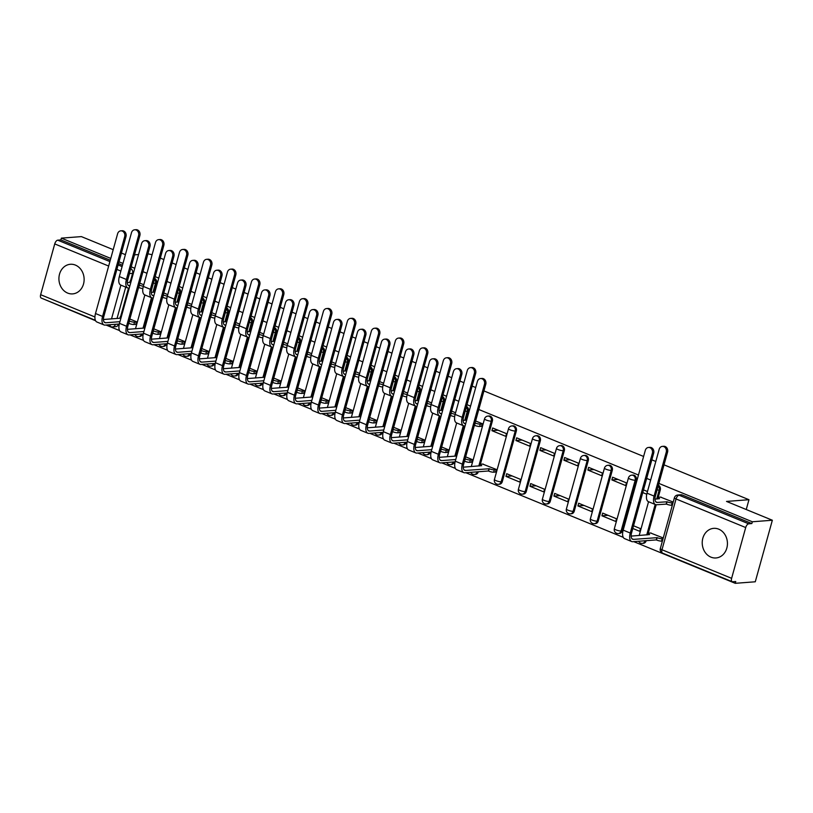 <?xml version="1.0" encoding="UTF-8"?>
<svg xmlns="http://www.w3.org/2000/svg" width="813" height="813" viewBox="0 0 813 813"><rect width="100%" height="100%" fill="white"/><g stroke="black" fill="none" stroke-linecap="round" stroke-linejoin="round"><path stroke-width="1.22" d="M67.642 293.076A14.847 12.591 -94.4 0 0 72.652 293.889A14.847 12.591 -94.4 0 0 84.054 281.105A14.847 12.591 -94.4 0 0 75.406 265.089A14.847 12.591 -94.4 0 0 70.385 264.276A14.847 12.591 -94.4 0 0 58.993 277.06A14.847 12.591 -94.4 0 0 67.642 293.076M710.948 557.149A14.847 12.591 -94.4 0 0 715.968 557.962A14.847 12.591 -94.4 0 0 727.361 545.177A14.847 12.591 -94.4 0 0 718.712 529.161A14.847 12.591 -94.4 0 0 713.692 528.348A14.847 12.591 -94.4 0 0 702.3 541.133A14.847 12.591 -94.4 0 0 710.948 557.149M154.541 290.546L156.574 283.219A3.811 3.232 -94.4 0 0 154.683 278.453M178.525 300.393L180.557 293.066A3.811 3.232 -94.4 0 0 178.667 288.3M202.518 310.241L204.551 302.914A3.811 3.232 -94.4 0 0 202.65 298.147M226.502 320.088L228.534 312.751A3.811 3.232 -94.4 0 0 226.644 307.985M250.485 329.926L252.518 322.598A3.811 3.232 -94.4 0 0 250.628 317.832M274.469 339.773L276.501 332.446A3.811 3.232 -94.4 0 0 274.611 327.68M298.452 349.62L300.485 342.293A3.811 3.232 -94.4 0 0 298.595 337.527M322.446 359.468L324.478 352.141A3.811 3.232 -94.4 0 0 322.578 347.375M346.429 369.315L348.462 361.988A3.811 3.232 -94.4 0 0 346.572 357.222M370.413 379.163L372.445 371.826A3.811 3.232 -94.4 0 0 370.555 367.059M394.396 389L396.429 381.673A3.811 3.232 -94.4 0 0 394.539 376.907M418.38 398.848L420.412 391.52A3.811 3.232 -94.4 0 0 418.522 386.754M442.374 408.695L444.406 401.368A3.811 3.232 -94.4 0 0 442.516 396.602M466.357 418.543L468.39 411.215A3.811 3.232 -94.4 0 0 466.499 406.449M480.392 464.274L492.373 421.063A3.811 3.232 -94.4 0 0 490.29 416.205A3.811 3.232 -94.4 0 0 489.009 416.002L487.902 416.083A3.811 3.232 85.6 0 1 489.192 416.297A3.811 3.232 85.6 0 1 491.265 421.144L478.827 465.991M502.282 481.682L516.357 430.9A3.811 3.232 -94.4 0 0 514.283 426.053A3.811 3.232 -94.4 0 0 512.993 425.849L511.885 425.931A3.811 3.232 85.6 0 1 513.176 426.134A3.811 3.232 85.6 0 1 515.249 430.992L501.174 481.774A3.811 3.232 85.6 0 1 498.389 484.304L499.497 484.223A3.811 3.232 -94.4 0 0 502.282 481.682L501.174 481.774A3.811 0.793 15.5 0 1 496.082 480.666A3.811 0.793 15.5 0 1 494.426 479.487A3.811 3.811 0 0 0 498.389 484.304M526.265 491.53L540.35 440.748A3.811 3.232 -94.4 0 0 538.267 435.9A3.811 3.232 -94.4 0 0 536.976 435.697L535.869 435.778A3.811 3.232 85.6 0 1 537.159 435.981A3.811 3.232 85.6 0 1 539.243 440.839L525.157 491.611A3.811 3.232 85.6 0 1 522.373 494.152L523.481 494.06A3.811 3.232 -94.4 0 0 526.265 491.53L525.157 491.611A3.811 0.793 15.5 0 1 520.066 490.503A3.811 0.793 15.5 0 1 518.409 489.335A3.811 3.811 0 0 0 522.373 494.152M550.249 501.377L564.334 450.595A3.811 3.232 -94.4 0 0 562.25 445.748A3.811 3.232 -94.4 0 0 560.97 445.534L559.862 445.626A3.811 3.232 85.6 0 1 561.143 445.829A3.811 3.232 85.6 0 1 563.226 450.676L549.141 501.458A3.811 3.232 85.6 0 1 546.356 503.999L547.464 503.908A3.811 3.232 -94.4 0 0 550.249 501.377L549.141 501.458A3.811 0.793 15.5 0 1 544.06 500.351A3.811 0.793 15.5 0 1 542.393 499.182A3.811 3.811 0 0 0 546.356 503.999M574.232 511.225L588.317 460.443A3.811 3.232 -94.4 0 0 586.234 455.595A3.811 3.232 -94.4 0 0 584.954 455.382L583.846 455.473A3.811 3.232 85.6 0 1 585.126 455.676A3.811 3.232 85.6 0 1 587.21 460.524L573.124 511.306A3.811 3.232 85.6 0 1 570.34 513.836L571.448 513.755A3.811 3.232 -94.4 0 0 574.232 511.225L573.124 511.306A3.811 0.793 15.5 0 1 568.043 510.198A3.811 0.793 15.5 0 1 566.387 509.029A3.811 3.811 0 0 0 570.34 513.836M598.216 521.072L612.301 470.29A3.811 3.232 -94.4 0 0 610.228 465.432A3.811 3.232 -94.4 0 0 608.937 465.229L607.829 465.31A3.811 3.232 85.6 0 1 609.12 465.524A3.811 3.232 85.6 0 1 611.193 470.371L597.118 521.153A3.811 3.232 85.6 0 1 594.333 523.684L595.431 523.602A3.811 3.232 -94.4 0 0 598.216 521.072L597.118 521.153A3.811 0.793 15.5 0 1 592.027 520.046A3.811 0.793 15.5 0 1 590.37 518.877A3.811 3.811 0 0 0 594.333 523.684M622.209 530.909L636.284 480.137A3.811 3.232 -94.4 0 0 634.211 475.28A3.811 3.232 -94.4 0 0 632.921 475.077L631.813 475.158A3.811 3.232 85.6 0 1 633.103 475.371A3.811 3.232 85.6 0 1 635.177 480.219L621.102 531.001A3.811 3.232 85.6 0 1 618.317 533.531L619.425 533.45A3.811 3.232 -94.4 0 0 622.209 530.909L621.102 531.001A3.811 0.793 15.5 0 1 616.01 529.893A3.811 0.793 15.5 0 1 614.354 528.714A3.811 3.811 0 0 0 618.317 533.531M658.245 497.312L660.278 489.985A3.811 3.232 -94.4 0 0 658.378 485.209M44.38 299.357L95.578 320.739M106.025 325.027L119.562 330.586M130.019 334.875L143.555 340.423M154.003 344.722L167.539 350.271M177.986 354.559L191.522 360.118M201.97 364.407L215.506 369.966M225.963 374.254L239.489 379.813M249.947 384.102L263.483 389.661M273.93 393.949L287.467 399.498M297.914 403.797L311.45 409.346M321.897 413.634L335.434 419.193M345.891 423.482L359.427 429.04M369.874 433.329L383.411 438.888M393.858 443.176L407.394 448.735M417.841 453.024L431.378 458.583M441.825 462.871L455.361 468.42M465.819 472.709L623.266 537.342M633.713 541.631L735.257 583.317L735.755 581.519L732.635 581.762A3.811 1.86 112.3 0 1 732.188 581.691A3.811 1.86 112.3 0 1 731.619 578.328L745.704 527.546L676.05 498.958L661.975 549.74L731.619 578.328M664.028 464.843L748.966 499.71L726.527 501.428L772.35 520.239L755.277 581.783L735.257 583.317M130.7 268.605A3.811 3.232 85.6 0 1 132.59 273.371L130.558 280.698M128.495 288.137L120.609 316.582M118.525 324.072L115.385 324.387A3.811 3.232 85.6 0 1 112.601 326.928L115.72 326.684A3.811 3.232 -94.4 0 0 118.505 324.153M113.2 249.662L81.381 236.603L61.361 238.138L110.771 258.422M772.35 520.239L752.33 521.773L658.886 483.41M650.654 480.036L646.681 478.4M638.459 475.026L478.776 409.488M470.554 406.104L466.997 404.65M458.776 401.266L454.792 399.64M446.571 396.266L443.014 394.803M434.792 391.429L430.809 389.793M422.587 386.419L419.02 384.956M410.799 381.582L406.825 379.945M398.604 376.571L395.037 375.108M386.815 371.734L382.842 370.098M374.62 366.724L371.053 365.261M362.832 361.887L358.848 360.25M350.627 356.877L347.07 355.413M338.848 352.039L334.865 350.413M326.643 347.029L323.086 345.566M314.865 342.192L310.881 340.566M302.66 337.192L299.093 335.728M290.871 332.354L286.898 330.718M278.676 327.344L275.109 325.881M266.888 322.507L262.914 320.871M254.693 317.497L251.126 316.033M242.904 312.659L238.92 311.023M230.699 307.649L227.142 306.186M218.921 302.812L214.937 301.176M206.715 297.802L203.159 296.339M194.927 292.965L190.953 291.328M182.732 287.954L179.165 286.491M170.943 283.117L166.97 281.491M158.748 278.117L155.181 276.654M146.96 273.27L142.986 271.644M134.755 268.27L131.198 266.806M122.976 263.432L118.993 261.796M147.925 253.819L152.112 254.713M160.334 258.087L163.891 259.55M172.112 262.924L176.096 264.55M184.317 267.924L187.884 269.388M196.106 272.772L200.079 274.398M208.301 277.772L211.868 279.235M220.089 282.609L224.063 284.245M232.284 287.619L235.851 289.082M244.073 292.456L248.056 294.093M256.278 297.467L259.835 298.93M268.056 302.304L272.04 303.94M280.261 307.314L283.818 308.777M292.04 312.151L296.023 313.788M304.245 317.161L307.812 318.625M316.033 321.999L320.007 323.625M328.228 327.009L331.795 328.462M340.017 331.846L343.99 333.472M352.212 336.846L355.779 338.31M364 341.684L367.984 343.32M376.206 346.694L379.762 348.157M387.984 351.531L391.968 353.167M400.189 356.541L403.746 358.005M411.978 361.379L415.951 363.015M424.173 366.389L427.74 367.852M435.961 371.226L439.935 372.862M448.156 376.236L451.723 377.699M459.945 381.073L463.918 382.699M472.15 386.084L475.707 387.537M483.928 390.921L643.611 456.459M651.833 459.833L655.806 461.469M134.511 254.855L138.566 254.54M121.422 253.036L125.405 254.672M95.375 320.292L41.219 298.056A3.811 1.86 -67.7 0 1 40.65 294.692L54.735 243.91A3.811 1.86 -67.7 0 1 57.743 240.17L109.897 261.583M61.361 238.138L60.863 239.926L57.743 240.17M751.832 523.562L682.178 494.975A3.811 3.232 -94.4 0 0 680.898 494.771L677.778 495.005A3.811 3.232 85.6 0 1 679.058 495.219L748.712 523.806L751.832 523.562L752.33 521.773M748.712 523.806A3.811 1.86 112.3 0 0 745.704 527.546M673.205 502.078L660.522 497.119M663.256 537.972L650.573 533.003M632.799 528.47L639.729 531.316L640.481 528.623L633.54 525.777M601.915 515.788L615.746 521.468L616.498 518.775L602.657 513.094L601.915 515.788L608.063 515.32M611.864 479.904L625.705 485.585L626.447 482.892L612.606 477.211L611.864 479.904L618.022 479.426M577.921 505.94L591.762 511.621L592.504 508.928L578.673 503.247L577.921 505.94L584.08 505.473M587.88 470.056L601.711 475.737L602.463 473.044L588.622 467.363L587.88 470.056L594.029 469.589M553.938 496.093L567.779 501.773L568.521 499.08L554.69 493.41L553.938 496.093L560.096 495.625M563.887 460.209L577.728 465.89L578.48 463.197L564.639 457.516L563.887 460.209L570.045 459.741M529.954 486.255L543.795 491.926L544.537 489.243L530.696 483.562L529.954 486.255L536.113 485.778M539.903 450.361L553.744 456.042L554.486 453.349L540.655 447.668L539.903 450.361L546.062 449.894M505.971 476.408L519.802 482.089L520.554 479.396L506.712 473.715L505.971 476.408L512.119 475.93M515.92 440.514L529.761 446.195L530.503 443.502L516.672 437.831L515.92 440.514L522.078 440.046M495.381 472.058L496.57 469.548L482.668 464.081M491.936 430.677L505.777 436.347L506.519 433.664L492.678 427.984L491.936 430.677L498.095 430.199M471.398 462.211L472.577 459.701L465.646 456.855M481.347 426.327L482.536 423.817L475.595 420.971M447.414 452.363L448.593 449.853L441.662 447.008M423.431 442.526L424.61 440.006L417.669 437.16M399.437 432.679L400.626 430.168L393.685 427.313M375.454 422.831L376.643 420.321L369.702 417.476M351.47 412.984L352.649 410.474L345.718 407.628M327.487 403.136L328.665 400.626L321.735 397.781M303.493 393.289L304.682 390.779L297.741 387.933M279.509 383.451L280.698 380.931L273.757 378.086M255.526 373.604L256.715 371.094L249.774 368.238M231.542 363.757L232.721 361.246L225.79 358.391M207.559 353.909L208.738 351.399L201.797 348.553M183.565 344.062L184.754 341.551L177.813 338.706M159.582 334.214L160.771 331.704L153.83 328.859M135.598 324.377L136.777 321.857L129.846 319.011M152.478 297.985L144.592 326.43M142.519 333.919L141.391 334.082A3.811 3.232 85.6 0 1 138.606 336.612L139.704 336.531A3.811 3.232 -94.4 0 0 142.488 334.001M176.462 307.832L168.576 336.277M166.502 343.757L165.374 343.929A3.811 3.232 85.6 0 1 162.59 346.46L163.698 346.379A3.811 3.232 -94.4 0 0 166.482 343.848M200.455 317.68L192.559 346.125M190.486 353.604L189.358 353.777A3.811 3.232 85.6 0 1 186.573 356.307L187.681 356.226A3.811 3.232 -94.4 0 0 190.466 353.685M224.439 327.527L216.543 355.972M214.469 363.452L213.341 363.624A3.811 3.232 85.6 0 1 210.557 366.155L211.665 366.074A3.811 3.232 -94.4 0 0 214.449 363.533M248.422 337.365L240.536 365.82M238.463 373.299L237.325 373.462A3.811 3.232 85.6 0 1 234.54 376.002L235.648 375.911A3.811 3.232 -94.4 0 0 238.433 373.38M272.406 347.212L264.52 375.667M262.447 383.147L261.319 383.309A3.811 3.232 85.6 0 1 258.534 385.85L259.632 385.758A3.811 3.232 -94.4 0 0 262.416 383.228M296.389 357.059L288.503 385.504M286.43 392.994L285.302 393.157A3.811 3.232 85.6 0 1 282.518 395.687L283.625 395.606A3.811 3.232 -94.4 0 0 286.41 393.075M320.383 366.907L312.487 395.352M310.414 402.831L309.286 403.004A3.811 3.232 85.6 0 1 306.501 405.535L307.609 405.453A3.811 3.232 -94.4 0 0 310.393 402.923M344.366 376.754L336.48 405.199M334.397 412.679L333.269 412.852A3.811 3.232 85.6 0 1 330.485 415.382L331.592 415.301A3.811 3.232 -94.4 0 0 334.377 412.76M368.35 386.602L360.464 415.047M358.391 422.526L357.253 422.699A3.811 3.232 85.6 0 1 354.468 425.229L355.576 425.148A3.811 3.232 -94.4 0 0 358.36 422.608M392.333 396.439L384.447 424.894M382.374 432.374L381.246 432.536A3.811 3.232 85.6 0 1 378.462 435.077L379.569 434.985A3.811 3.232 -94.4 0 0 382.354 432.455M416.317 406.287L408.431 434.742M406.358 442.221L405.23 442.384A3.811 3.232 85.6 0 1 402.445 444.924L403.553 444.833A3.811 3.232 -94.4 0 0 406.337 442.302M440.311 416.134L432.414 444.579M430.341 452.069L429.213 452.231A3.811 3.232 85.6 0 1 426.429 454.762L427.536 454.68A3.811 3.232 -94.4 0 0 430.321 452.15M464.294 425.982L456.408 454.426M454.325 461.906L453.197 462.079A3.811 3.232 85.6 0 1 450.412 464.609L451.52 464.528A3.811 3.232 -94.4 0 0 454.304 461.997M478.318 471.753L477.18 471.926A3.811 3.232 85.6 0 1 474.396 474.457L475.503 474.375A3.811 3.232 -94.4 0 0 478.288 471.835M656.182 504.751L648.286 533.196M646.213 540.675L645.085 540.848A3.811 3.232 85.6 0 1 642.3 543.379L643.408 543.297A3.811 3.232 -94.4 0 0 646.193 540.757M746.243 509.527L748.966 499.71M143.779 284.763L139.795 283.127M647.473 491.519L643.5 489.883M455.585 412.75L451.611 411.124M431.601 402.913L427.628 401.276M407.618 393.065L403.634 391.429M383.634 383.218L379.651 381.582M359.651 373.37L355.667 371.734M335.657 363.523L331.684 361.897M311.674 353.675L307.7 352.049M287.69 343.838L283.707 342.202M263.707 333.991L259.723 332.354M239.723 324.143L235.74 322.507M215.73 314.296L211.756 312.659M191.746 304.448L187.773 302.812M167.763 294.601L163.779 292.975M60.863 239.926L110.273 260.211M118.495 263.595L122.478 265.221M642.748 492.576L646.762 494.223M666.254 452.211A4.38 3.709 -94.4 0 0 662.382 446.388A4.38 3.709 -94.4 0 0 659.18 449.304L647.016 493.176A9.614 4.685 -67.7 0 0 648.449 501.682L655.522 504.588A9.614 4.685 -67.7 0 1 654.089 496.082L666.254 452.211L667.564 452.109L655.4 495.981A7.134 3.486 112.3 0 0 656.457 502.292A7.134 3.486 112.3 0 0 657.3 502.424L667.087 501.784A3.811 0.793 15.5 0 0 672.178 502.891L671.528 505.229A3.811 0.793 -164.5 0 1 666.447 504.111L656.66 504.751A9.614 4.685 -67.7 0 1 655.522 504.588M662.382 446.388L663.693 446.286A4.38 3.709 85.6 0 1 667.564 452.109M666.863 501.692L666.213 504.019M672.351 505.158L671.528 505.229M661.02 497.078L658.5 497.271A3.811 0.793 15.5 0 0 657.9 497.515A3.811 0.793 15.5 0 0 659.556 498.694L654.963 499.152M673.001 502.83L672.178 502.891M652.372 453.268A4.38 3.709 -94.4 0 0 648.5 447.455A4.38 3.709 -94.4 0 0 645.298 450.372L623.175 530.127L630.248 533.033L652.372 453.268L653.682 453.176L631.559 532.932A7.134 3.486 112.3 0 0 632.626 539.243A7.134 3.486 112.3 0 0 633.469 539.375L657.138 537.667A3.811 0.793 15.5 0 0 662.229 538.775L663.042 538.714M648.5 447.455L649.811 447.353A4.38 3.709 85.6 0 1 653.682 453.176M656.904 537.576L656.264 539.903L632.819 541.702A9.614 4.685 -67.7 0 1 631.681 541.539A9.614 4.685 -67.7 0 1 630.248 533.033M662.402 541.052L661.579 541.112A3.811 0.793 -164.5 0 1 656.498 540.005L656.264 539.903M651.071 532.972L648.54 533.165A3.811 0.793 15.5 0 0 647.951 533.409A3.811 0.793 15.5 0 0 649.607 534.578L631.122 536.102M631.681 541.539L624.608 538.633A9.614 4.685 -67.7 0 1 623.175 530.127M484.467 384.346A4.38 3.709 -94.4 0 0 480.595 378.533A4.38 3.709 -94.4 0 0 477.394 381.449L455.28 461.205L462.353 464.111L484.467 384.346L485.778 384.254L463.664 464.01A7.134 3.486 112.3 0 0 464.721 470.321A7.134 3.486 112.3 0 0 465.564 470.453L489.243 468.745A3.811 0.793 15.5 0 0 494.324 469.853L496.53 469.69M480.595 378.533L481.906 378.431A4.38 3.709 85.6 0 1 485.778 384.254M489.009 468.654L488.359 470.991L464.924 472.78A9.614 4.685 -67.7 0 1 463.786 472.617A9.614 4.685 -67.7 0 1 462.353 464.111M495.879 472.018L493.684 472.19A3.811 0.793 -164.5 0 1 488.593 471.083L488.359 470.991M483.166 464.05L480.646 464.243A3.811 0.793 15.5 0 0 480.046 464.487A3.811 0.793 15.5 0 0 481.703 465.656L463.227 467.18M463.786 472.617L456.713 469.711A9.614 4.685 -67.7 0 1 455.28 461.205M474.365 373.441A4.38 3.709 -94.4 0 0 470.503 367.628A4.38 3.709 -94.4 0 0 467.292 370.535L455.128 414.406A9.614 4.685 -67.7 0 0 456.56 422.912L463.634 425.819A9.614 4.685 -67.7 0 1 462.201 417.313L474.365 373.441L475.676 373.34L463.512 417.211A7.134 3.486 112.3 0 0 464.569 423.532A7.134 3.486 112.3 0 0 465.422 423.654L465.697 423.634M470.503 367.628L471.804 367.527A4.38 3.709 85.6 0 1 475.676 373.34M475.046 422.953L475.209 423.014A3.811 0.793 15.5 0 0 480.29 424.122L479.65 426.459A3.811 0.793 -164.5 0 1 474.558 425.351L474.396 425.28M481.845 426.286L479.65 426.459M465.056 425.961L464.772 425.982A9.614 4.685 -67.7 0 1 463.634 425.819M467.129 418.471L466.611 418.512A3.811 0.793 15.5 0 0 466.012 418.756A3.811 0.793 15.5 0 0 466.835 419.538M463.075 420.392L466.672 420.108M482.495 423.959L480.29 424.122M460.483 374.508A4.38 3.709 -94.4 0 0 456.611 368.685A4.38 3.709 -94.4 0 0 453.41 371.602L431.297 451.357L438.37 454.264L460.483 374.508L461.794 374.407L439.67 454.162A7.134 3.486 112.3 0 0 440.737 460.483A7.134 3.486 112.3 0 0 441.581 460.605L455.747 459.518M456.611 368.685L457.922 368.584A4.38 3.709 85.6 0 1 461.794 374.407M465.097 458.837L465.249 458.908A3.811 0.793 15.5 0 0 470.341 460.016L472.546 459.843M471.896 462.18L469.69 462.343A3.811 0.793 -164.5 0 1 464.609 461.235L464.447 461.174M457.18 454.355L456.662 454.396A3.811 0.793 15.5 0 0 456.063 454.64A3.811 0.793 15.5 0 0 456.886 455.422M439.244 457.343L456.723 456.002M455.117 461.855L440.931 462.932A9.614 4.685 -67.7 0 1 439.792 462.77A9.614 4.685 -67.7 0 1 438.37 454.264M439.792 462.77L432.719 459.863A9.614 4.685 -67.7 0 1 431.297 451.357M450.382 363.594A4.38 3.709 -94.4 0 0 446.51 357.781A4.38 3.709 -94.4 0 0 443.309 360.698L431.144 404.569A9.614 4.685 -67.7 0 0 432.577 413.065L439.65 415.971A9.614 4.685 -67.7 0 1 438.217 407.465L450.382 363.594L451.693 363.492L439.528 407.364A7.134 3.486 112.3 0 0 440.585 413.685A7.134 3.486 112.3 0 0 441.429 413.807L441.713 413.787M446.51 357.781L447.821 357.679A4.38 3.709 85.6 0 1 451.693 363.492M451.063 413.106L451.225 413.167A3.811 0.793 15.5 0 0 455.178 414.224M454.67 416.571A3.811 0.793 -164.5 0 1 450.575 415.504L450.412 415.433M441.063 416.114L440.788 416.144A9.614 4.685 -67.7 0 1 439.65 415.971M443.146 408.624L442.628 408.665A3.811 0.793 15.5 0 0 442.028 408.909A3.811 0.793 15.5 0 0 442.851 409.691M439.091 410.545L442.689 410.27M436.5 364.661A4.38 3.709 -94.4 0 0 432.628 358.838A4.38 3.709 -94.4 0 0 429.427 361.755L407.303 441.51L414.376 444.416L436.5 364.661L437.811 364.559L415.687 444.315A7.134 3.486 112.3 0 0 416.754 450.636A7.134 3.486 112.3 0 0 417.597 450.758L431.764 449.67M432.628 358.838L433.939 358.746A4.38 3.709 85.6 0 1 437.811 364.559M441.103 448.989L441.266 449.061A3.811 0.793 15.5 0 0 446.357 450.168L448.552 449.996M447.912 452.333L445.707 452.495A3.811 0.793 -164.5 0 1 440.626 451.388L440.463 451.327M433.197 444.508L432.668 444.548A3.811 0.793 15.5 0 0 432.079 444.792A3.811 0.793 15.5 0 0 432.902 445.575M415.25 447.496L432.74 446.154M431.124 452.008L416.947 453.095A9.614 4.685 -67.7 0 1 415.809 452.922A9.614 4.685 -67.7 0 1 414.376 444.416M415.809 452.922L408.736 450.016A9.614 4.685 -67.7 0 1 407.303 441.51M426.398 353.746A4.38 3.709 -94.4 0 0 422.526 347.934A4.38 3.709 -94.4 0 0 419.325 350.85L407.161 394.722A9.614 4.685 -67.7 0 0 408.593 403.228L415.667 406.124A9.614 4.685 -67.7 0 1 414.234 397.618L426.398 353.746L427.709 353.655L415.534 397.527A7.134 3.486 112.3 0 0 416.602 403.837A7.134 3.486 112.3 0 0 417.445 403.959L417.73 403.939M422.526 347.934L423.837 347.832A4.38 3.709 85.6 0 1 427.709 353.655M427.079 403.258L427.232 403.329A3.811 0.793 15.5 0 0 431.195 404.376M430.687 406.734A3.811 0.793 -164.5 0 1 426.591 405.657L426.429 405.596M417.079 406.276L416.795 406.297A9.614 4.685 -67.7 0 1 415.667 406.124M419.162 398.776L418.634 398.817A3.811 0.793 15.5 0 0 418.045 399.061A3.811 0.793 15.5 0 0 418.868 399.844M415.108 400.697L418.705 400.423M412.516 354.814A4.38 3.709 -94.4 0 0 408.644 349.001A4.38 3.709 -94.4 0 0 405.443 351.907L383.319 431.673L390.392 434.569L412.516 354.814L413.817 354.712L391.703 434.467A7.134 3.486 112.3 0 0 392.76 440.788A7.134 3.486 112.3 0 0 393.614 440.91L407.77 439.823M408.644 349.001L409.955 348.899A4.38 3.709 85.6 0 1 413.817 354.712M417.12 439.142L417.282 439.213A3.811 0.793 15.5 0 0 422.374 440.321L424.569 440.148M423.929 442.485L421.723 442.648A3.811 0.793 -164.5 0 1 416.632 441.54L416.48 441.479M409.203 434.66L408.685 434.701A3.811 0.793 15.5 0 0 408.096 434.945A3.811 0.793 15.5 0 0 408.909 435.727M391.266 437.648L408.756 436.307M407.14 442.16L392.964 443.248A9.614 4.685 -67.7 0 1 391.825 443.075A9.614 4.685 -67.7 0 1 390.392 434.569M391.825 443.075L384.752 440.168A9.614 4.685 -67.7 0 1 383.319 431.673M402.415 343.909A4.38 3.709 -94.4 0 0 398.543 338.086A4.38 3.709 -94.4 0 0 395.342 341.003L383.177 384.874A9.614 4.685 -67.7 0 0 384.6 393.38L391.673 396.277A9.614 4.685 -67.7 0 1 390.25 387.781L402.415 343.909L403.715 343.808L391.551 387.679A7.134 3.486 112.3 0 0 392.618 393.99A7.134 3.486 112.3 0 0 393.462 394.112L393.746 394.092M398.543 338.086L399.854 337.984A4.38 3.709 85.6 0 1 403.715 343.808M403.085 393.411L403.248 393.482A3.811 0.793 15.5 0 0 407.211 394.539M406.703 396.886A3.811 0.793 -164.5 0 1 402.608 395.809L402.445 395.748M393.096 396.429L392.811 396.449A9.614 4.685 -67.7 0 1 391.673 396.277M395.179 388.929L394.651 388.97A3.811 0.793 15.5 0 0 394.061 389.214A3.811 0.793 15.5 0 0 394.874 389.996M391.124 390.85L394.722 390.575M378.431 334.062A4.38 3.709 -94.4 0 0 374.559 328.239A4.38 3.709 -94.4 0 0 371.358 331.155L359.183 375.027A9.614 4.685 -67.7 0 0 360.616 383.533L367.689 386.439A9.614 4.685 -67.7 0 1 366.257 377.933L378.431 334.062L379.732 333.96L367.567 377.832A7.134 3.486 112.3 0 0 368.635 384.143A7.134 3.486 112.3 0 0 369.478 384.275L369.752 384.244M374.559 328.239L375.86 328.137A4.38 3.709 85.6 0 1 379.732 333.96M379.102 383.563L379.264 383.634A3.811 0.793 15.5 0 0 383.228 384.691M382.72 387.039A3.811 0.793 -164.5 0 1 378.614 385.962L378.452 385.901M369.112 386.582L368.828 386.602A9.614 4.685 -67.7 0 1 367.689 386.439M371.185 379.082L370.667 379.122A3.811 0.793 15.5 0 0 370.078 379.366A3.811 0.793 15.5 0 0 370.891 380.149M367.13 381.002L370.728 380.728M354.438 324.214A4.38 3.709 -94.4 0 0 350.566 318.391A4.38 3.709 -94.4 0 0 347.364 321.308L335.2 365.179A9.614 4.685 -67.7 0 0 336.633 373.685L343.706 376.592A9.614 4.685 -67.7 0 1 342.273 368.086L354.438 324.214L355.748 324.113L343.584 367.984A7.134 3.486 112.3 0 0 344.641 374.295A7.134 3.486 112.3 0 0 345.484 374.427L345.769 374.407M350.566 318.391L351.877 318.3A4.38 3.709 85.6 0 1 355.748 324.113M355.118 373.726L355.281 373.787A3.811 0.793 15.5 0 0 359.234 374.844M358.736 377.191A3.811 0.793 -164.5 0 1 354.631 376.124L354.468 376.053M345.129 376.734L344.844 376.754A9.614 4.685 -67.7 0 1 343.706 376.592M347.202 369.234L346.684 369.275A3.811 0.793 15.5 0 0 346.084 369.519A3.811 0.793 15.5 0 0 346.907 370.301M343.147 371.155L346.745 370.88M330.454 314.367A4.38 3.709 -94.4 0 0 326.582 308.554A4.38 3.709 -94.4 0 0 323.381 311.46L311.216 355.332A9.614 4.685 -67.7 0 0 312.649 363.838L319.722 366.744A9.614 4.685 -67.7 0 1 318.29 358.238L330.454 314.367L331.765 314.265L319.6 358.137A7.134 3.486 112.3 0 0 320.657 364.458A7.134 3.486 112.3 0 0 321.501 364.58L321.785 364.559M326.582 308.554L327.893 308.452A4.38 3.709 85.6 0 1 331.765 314.265M331.135 363.878L331.298 363.939A3.811 0.793 15.5 0 0 335.251 364.996M334.743 367.344A3.811 0.793 -164.5 0 1 330.647 366.277L330.485 366.206M321.135 366.887L320.861 366.907A9.614 4.685 -67.7 0 1 319.722 366.744M323.218 359.397L322.7 359.427A3.811 0.793 15.5 0 0 322.1 359.681A3.811 0.793 15.5 0 0 322.924 360.464M319.163 361.318L322.761 361.033M306.471 304.519A4.38 3.709 -94.4 0 0 302.599 298.706A4.38 3.709 -94.4 0 0 299.397 301.613L287.233 345.495A9.614 4.685 -67.7 0 0 288.666 353.99L295.729 356.897A9.614 4.685 -67.7 0 1 294.306 348.391L306.471 304.519L307.781 304.418L295.607 348.289A7.134 3.486 112.3 0 0 296.674 354.61A7.134 3.486 112.3 0 0 297.517 354.732L297.802 354.712M302.599 298.706L303.91 298.605A4.38 3.709 85.6 0 1 307.781 304.418M307.151 354.031L307.304 354.092A3.811 0.793 15.5 0 0 311.267 355.149M310.759 357.496A3.811 0.793 -164.5 0 1 306.664 356.429L306.501 356.358M297.151 357.039L296.867 357.07A9.614 4.685 -67.7 0 1 295.729 356.897M299.235 349.549L298.706 349.59A3.811 0.793 15.5 0 0 298.117 349.834A3.811 0.793 15.5 0 0 298.94 350.616M295.18 351.47L298.778 351.196M282.487 294.672A4.38 3.709 -94.4 0 0 278.615 288.859A4.38 3.709 -94.4 0 0 275.414 291.776L263.249 335.647A9.614 4.685 -67.7 0 0 264.672 344.153L271.745 347.049A9.614 4.685 -67.7 0 1 270.323 338.543L282.487 294.672L283.788 294.57L271.623 338.442A7.134 3.486 112.3 0 0 272.69 344.763A7.134 3.486 112.3 0 0 273.534 344.885L273.818 344.864M278.615 288.859L279.926 288.757A4.38 3.709 85.6 0 1 283.788 294.57M283.158 344.184L283.32 344.245A3.811 0.793 15.5 0 0 287.284 345.301M286.776 347.659A3.811 0.793 -164.5 0 1 282.67 346.582L282.518 346.521M273.168 347.202L272.883 347.222A9.614 4.685 -67.7 0 1 271.745 347.049M275.241 339.702L274.723 339.743A3.811 0.793 15.5 0 0 274.133 339.986A3.811 0.793 15.5 0 0 274.946 340.769M271.196 341.623L274.794 341.348M258.504 284.824A4.38 3.709 -94.4 0 0 254.632 279.011A4.38 3.709 -94.4 0 0 251.43 281.928L239.256 325.8A9.614 4.685 -67.7 0 0 240.689 334.306L247.762 337.202A9.614 4.685 -67.7 0 1 246.329 328.706L258.504 284.824L259.804 284.733L247.64 328.604A7.134 3.486 112.3 0 0 248.707 334.915A7.134 3.486 112.3 0 0 249.55 335.037L249.825 335.017M254.632 279.011L255.932 278.91A4.38 3.709 85.6 0 1 259.804 284.733M259.174 334.336L259.337 334.407A3.811 0.793 15.5 0 0 263.3 335.464M262.792 337.812A3.811 0.793 -164.5 0 1 258.686 336.734L258.524 336.673M249.185 337.354L248.9 337.375A9.614 4.685 -67.7 0 1 247.762 337.202M251.258 329.854L250.739 329.895A3.811 0.793 15.5 0 0 250.15 330.139A3.811 0.793 15.5 0 0 250.963 330.921M247.203 331.775L250.8 331.501M234.51 274.987A4.38 3.709 -94.4 0 0 230.638 269.164A4.38 3.709 -94.4 0 0 227.437 272.081L215.272 315.952A9.614 4.685 -67.7 0 0 216.705 324.458L223.778 327.365A9.614 4.685 -67.7 0 1 222.345 318.859L234.51 274.987L235.821 274.885L223.656 318.757A7.134 3.486 112.3 0 0 224.713 325.068A7.134 3.486 112.3 0 0 225.557 325.2L225.841 325.17M230.638 269.164L231.949 269.062A4.38 3.709 85.6 0 1 235.821 274.885M235.191 324.489L235.353 324.56A3.811 0.793 15.5 0 0 239.307 325.617M238.809 327.964A3.811 0.793 -164.5 0 1 234.703 326.887L234.54 326.826M225.191 327.507L224.916 327.527A9.614 4.685 -67.7 0 1 223.778 327.365M227.274 320.007L226.756 320.048A3.811 0.793 15.5 0 0 226.156 320.292A3.811 0.793 15.5 0 0 226.979 321.074M223.219 321.928L226.817 321.653M210.526 265.14A4.38 3.709 -94.4 0 0 206.654 259.317A4.38 3.709 -94.4 0 0 203.453 262.233L191.289 306.105A9.614 4.685 -67.7 0 0 192.722 314.611L199.795 317.517A9.614 4.685 -67.7 0 1 198.362 309.011L210.526 265.14L211.837 265.038L199.673 308.91A7.134 3.486 112.3 0 0 200.73 315.22A7.134 3.486 112.3 0 0 201.573 315.353L201.858 315.332M206.654 259.317L207.965 259.225A4.38 3.709 85.6 0 1 211.837 265.038M211.207 314.641L211.36 314.712A3.811 0.793 15.5 0 0 215.323 315.769M214.815 318.117A3.811 0.793 -164.5 0 1 210.719 317.04L210.557 316.979M201.207 317.659L200.933 317.68A9.614 4.685 -67.7 0 1 199.795 317.517M203.291 310.16L202.772 310.2A3.811 0.793 15.5 0 0 202.173 310.444A3.811 0.793 15.5 0 0 202.996 311.227M199.236 312.08L202.833 311.806M186.543 255.292A4.38 3.709 -94.4 0 0 182.671 249.479A4.38 3.709 -94.4 0 0 179.47 252.386L167.305 296.257A9.614 4.685 -67.7 0 0 168.728 304.763L175.801 307.67A9.614 4.685 -67.7 0 1 174.378 299.164L186.543 255.292L187.854 255.191L175.679 299.062A7.134 3.486 112.3 0 0 176.746 305.383A7.134 3.486 112.3 0 0 177.59 305.505L177.874 305.485M182.671 249.479L183.982 249.378A4.38 3.709 85.6 0 1 187.854 255.191M187.214 304.804L187.376 304.865A3.811 0.793 15.5 0 0 191.34 305.922M190.831 308.269A3.811 0.793 -164.5 0 1 186.736 307.202L186.573 307.131M177.224 307.812L176.939 307.832A9.614 4.685 -67.7 0 1 175.801 307.67M179.307 300.322L178.779 300.353A3.811 0.793 15.5 0 0 178.189 300.607A3.811 0.793 15.5 0 0 179.012 301.379M175.252 302.233L178.85 301.958M162.559 245.445A4.38 3.709 -94.4 0 0 158.687 239.632A4.38 3.709 -94.4 0 0 155.486 242.538L143.312 286.41A9.614 4.685 -67.7 0 0 144.744 294.916L151.818 297.822A9.614 4.685 -67.7 0 1 150.385 289.316L162.559 245.445L163.86 245.343L151.696 289.215A7.134 3.486 112.3 0 0 152.763 295.536A7.134 3.486 112.3 0 0 153.606 295.658L153.881 295.637M158.687 239.632L159.998 239.53A4.38 3.709 85.6 0 1 163.86 245.343M163.23 294.956L163.393 295.017A3.811 0.793 15.5 0 0 167.356 296.074M166.848 298.422A3.811 0.793 -164.5 0 1 162.742 297.355L162.59 297.284M153.24 297.965L152.956 297.995A9.614 4.685 -67.7 0 1 151.818 297.822M155.313 290.475L154.795 290.515A3.811 0.793 15.5 0 0 154.206 290.759A3.811 0.793 15.5 0 0 155.019 291.542M151.269 292.395L154.866 292.121M138.566 235.597A4.38 3.709 -94.4 0 0 134.704 229.784A4.38 3.709 -94.4 0 0 131.493 232.701L119.328 276.572A9.614 4.685 -67.7 0 0 120.761 285.068L127.834 287.975A9.614 4.685 -67.7 0 1 126.401 279.469L138.566 235.597L139.877 235.496L127.712 279.367A7.134 3.486 112.3 0 0 128.769 285.688A7.134 3.486 112.3 0 0 129.623 285.81L129.897 285.79M134.704 229.784L136.005 229.683A4.38 3.709 85.6 0 1 139.877 235.496M139.247 285.109L139.409 285.17A3.811 0.793 15.5 0 0 143.362 286.227M142.864 288.585A3.811 0.793 -164.5 0 1 138.759 287.507L138.596 287.436M129.257 288.127L128.972 288.148A9.614 4.685 -67.7 0 1 127.834 287.975M131.33 280.627L130.812 280.668A3.811 0.793 15.5 0 0 130.212 280.912A3.811 0.793 15.5 0 0 131.035 281.694M127.275 282.548L130.873 282.274M388.533 344.966A4.38 3.709 -94.4 0 0 384.661 339.153A4.38 3.709 -94.4 0 0 381.46 342.06L359.336 421.825L366.409 424.721L388.533 344.966L389.834 344.864L367.72 424.63A7.134 3.486 112.3 0 0 368.777 430.941A7.134 3.486 112.3 0 0 369.62 431.063L383.787 429.986M384.661 339.153L385.962 339.051A4.38 3.709 85.6 0 1 389.834 344.864M393.136 429.305L393.299 429.366A3.811 0.793 15.5 0 0 398.38 430.473L400.585 430.301M399.935 432.638L397.74 432.811A3.811 0.793 -164.5 0 1 392.649 431.703L392.486 431.632M385.22 424.813L384.701 424.853A3.811 0.793 15.5 0 0 384.102 425.097A3.811 0.793 15.5 0 0 384.925 425.88M367.283 427.801L384.762 426.459M383.157 432.313L368.98 433.4A9.614 4.685 -67.7 0 1 367.842 433.227A9.614 4.685 -67.7 0 1 366.409 424.721M367.842 433.227L360.769 430.331A9.614 4.685 -67.7 0 1 359.336 421.825M364.539 335.119A4.38 3.709 -94.4 0 0 360.667 329.306A4.38 3.709 -94.4 0 0 357.466 332.222L335.352 411.978L342.425 414.884L364.539 335.119L365.85 335.017L343.726 414.782A7.134 3.486 112.3 0 0 344.793 421.093A7.134 3.486 112.3 0 0 345.637 421.215L359.803 420.138M360.667 329.306L361.978 329.204A4.38 3.709 85.6 0 1 365.85 335.017M369.153 419.457L369.315 419.518A3.811 0.793 15.5 0 0 374.397 420.626L376.602 420.463M375.952 422.79L373.756 422.963A3.811 0.793 -164.5 0 1 368.665 421.856L368.502 421.784M361.236 414.976L360.718 415.006A3.811 0.793 15.5 0 0 360.118 415.26A3.811 0.793 15.5 0 0 360.942 416.032M343.299 417.953L360.779 416.612M359.173 422.465L344.986 423.553A9.614 4.685 -67.7 0 1 343.858 423.38A9.614 4.685 -67.7 0 1 342.425 414.884M343.858 423.38L336.785 420.484A9.614 4.685 -67.7 0 1 335.352 411.978M340.556 325.271A4.38 3.709 -94.4 0 0 336.684 319.458A4.38 3.709 -94.4 0 0 333.482 322.375L311.369 402.13L318.442 405.037L340.556 325.271L341.867 325.18L319.743 404.935A7.134 3.486 112.3 0 0 320.81 411.246A7.134 3.486 112.3 0 0 321.653 411.378L335.82 410.291M336.684 319.458L337.995 319.357A4.38 3.709 85.6 0 1 341.867 325.18M345.169 409.61L345.322 409.671A3.811 0.793 15.5 0 0 350.413 410.778L352.618 410.616M351.968 412.943L349.763 413.116A3.811 0.793 -164.5 0 1 344.682 412.008L344.519 411.937M337.253 405.128L336.724 405.169A3.811 0.793 15.5 0 0 336.135 405.413A3.811 0.793 15.5 0 0 336.958 406.195M319.316 408.106L336.795 406.774M335.18 412.618L321.003 413.705A9.614 4.685 -67.7 0 1 319.865 413.543A9.614 4.685 -67.7 0 1 318.442 405.037M319.865 413.543L312.792 410.636A9.614 4.685 -67.7 0 1 311.369 402.13M316.572 315.434A4.38 3.709 -94.4 0 0 312.7 309.611A4.38 3.709 -94.4 0 0 309.499 312.527L287.375 392.283L294.448 395.189L316.572 315.434L317.883 315.332L295.759 395.088A7.134 3.486 112.3 0 0 296.826 401.409A7.134 3.486 112.3 0 0 297.67 401.531L311.836 400.443M312.7 309.611L314.011 309.509A4.38 3.709 85.6 0 1 317.883 315.332M321.176 399.762L321.338 399.823A3.811 0.793 15.5 0 0 326.43 400.941L328.625 400.768M327.985 403.096L325.779 403.268A3.811 0.793 -164.5 0 1 320.698 402.161L320.535 402.1M313.269 395.281L312.741 395.321A3.811 0.793 15.5 0 0 312.151 395.565A3.811 0.793 15.5 0 0 312.964 396.348M295.322 398.258L312.812 396.927M311.196 402.781L297.019 403.858A9.614 4.685 -67.7 0 1 295.881 403.695A9.614 4.685 -67.7 0 1 294.448 395.189M295.881 403.695L288.808 400.789A9.614 4.685 -67.7 0 1 287.375 392.283M292.589 305.586A4.38 3.709 -94.4 0 0 288.717 299.763A4.38 3.709 -94.4 0 0 285.515 302.68L263.392 382.435L270.465 385.342L292.589 305.586L293.889 305.485L271.776 385.24A7.134 3.486 112.3 0 0 272.833 391.561A7.134 3.486 112.3 0 0 273.676 391.683L287.843 390.596M288.717 299.763L290.028 299.662A4.38 3.709 85.6 0 1 293.889 305.485M297.192 389.915L297.355 389.986A3.811 0.793 15.5 0 0 302.446 391.094L304.641 390.921M303.991 393.258L301.796 393.421A3.811 0.793 -164.5 0 1 296.704 392.313L296.552 392.252M289.276 385.433L288.757 385.474A3.811 0.793 15.5 0 0 288.168 385.718A3.811 0.793 15.5 0 0 288.981 386.5M271.339 388.421L288.818 387.079M287.213 392.933L273.036 394.01A9.614 4.685 -67.7 0 1 271.898 393.848A9.614 4.685 -67.7 0 1 270.465 385.342M271.898 393.848L264.825 390.941A9.614 4.685 -67.7 0 1 263.392 382.435M268.595 295.739A4.38 3.709 -94.4 0 0 264.733 289.916A4.38 3.709 -94.4 0 0 261.522 292.832L239.408 372.598L246.481 375.494L268.595 295.739L269.906 295.637L247.792 375.393A7.134 3.486 112.3 0 0 248.849 381.714A7.134 3.486 112.3 0 0 249.693 381.836L263.859 380.748M264.733 289.916L266.034 289.824A4.38 3.709 85.6 0 1 269.906 295.637M273.209 380.067L273.371 380.138A3.811 0.793 15.5 0 0 278.453 381.246L280.658 381.073M280.007 383.411L277.812 383.573A3.811 0.793 -164.5 0 1 272.721 382.466L272.558 382.405M265.292 375.586L264.774 375.626A3.811 0.793 15.5 0 0 264.174 375.87A3.811 0.793 15.5 0 0 264.997 376.653M247.355 378.573L264.835 377.232M263.229 383.086L249.052 384.173A9.614 4.685 -67.7 0 1 247.914 384A9.614 4.685 -67.7 0 1 246.481 375.494M247.914 384L240.841 381.094A9.614 4.685 -67.7 0 1 239.408 372.598M244.611 285.891A4.38 3.709 -94.4 0 0 240.739 280.079A4.38 3.709 -94.4 0 0 237.538 282.985L215.425 362.75L222.498 365.647L244.611 285.891L245.922 285.79L223.799 365.555A7.134 3.486 112.3 0 0 224.866 371.866A7.134 3.486 112.3 0 0 225.709 371.988L239.876 370.911M240.739 280.079L242.05 279.977A4.38 3.709 85.6 0 1 245.922 285.79M249.225 370.22L249.388 370.291A3.811 0.793 15.5 0 0 254.469 371.399L256.674 371.226M256.024 373.563L253.829 373.736A3.811 0.793 -164.5 0 1 248.737 372.618L248.575 372.557M241.309 365.738L240.79 365.779A3.811 0.793 15.5 0 0 240.191 366.023A3.811 0.793 15.5 0 0 241.014 366.805M223.372 368.726L240.851 367.385M239.246 373.238L225.059 374.326A9.614 4.685 -67.7 0 1 223.921 374.153A9.614 4.685 -67.7 0 1 222.498 365.647M223.921 374.153L216.847 371.256A9.614 4.685 -67.7 0 1 215.425 362.75M220.628 276.044A4.38 3.709 -94.4 0 0 216.756 270.231A4.38 3.709 -94.4 0 0 213.555 273.148L191.441 352.903L198.504 355.809L220.628 276.044L221.939 275.942L199.815 355.708A7.134 3.486 112.3 0 0 200.882 362.019A7.134 3.486 112.3 0 0 201.726 362.141L215.892 361.063M216.756 270.231L218.067 270.129A4.38 3.709 85.6 0 1 221.939 275.942M225.242 360.383L225.394 360.444A3.811 0.793 15.5 0 0 230.486 361.551L232.681 361.389M232.04 363.716L229.835 363.889A3.811 0.793 -164.5 0 1 224.754 362.781L224.591 362.71M217.325 355.901L216.797 355.931A3.811 0.793 15.5 0 0 216.207 356.185A3.811 0.793 15.5 0 0 217.03 356.958M199.388 358.879L216.868 357.537M215.252 363.391L201.075 364.478A9.614 4.685 -67.7 0 1 199.937 364.305A9.614 4.685 -67.7 0 1 198.504 355.809M199.937 364.305L192.864 361.409A9.614 4.685 -67.7 0 1 191.441 352.903M196.644 266.197A4.38 3.709 -94.4 0 0 192.772 260.384A4.38 3.709 -94.4 0 0 189.571 263.3L167.448 343.056L174.521 345.962L196.644 266.197L197.955 266.105L175.832 345.86A7.134 3.486 112.3 0 0 176.899 352.171A7.134 3.486 112.3 0 0 177.742 352.303L191.909 351.216M192.772 260.384L194.083 260.282A4.38 3.709 85.6 0 1 197.955 266.105M201.248 350.535L201.411 350.596A3.811 0.793 15.5 0 0 206.502 351.704L208.697 351.541M208.057 353.868L205.852 354.041A3.811 0.793 -164.5 0 1 200.76 352.933L200.608 352.862M193.342 346.053L192.813 346.094A3.811 0.793 15.5 0 0 192.224 346.338A3.811 0.793 15.5 0 0 193.037 347.121M175.395 349.031L192.884 347.7M191.268 353.543L177.092 354.631A9.614 4.685 -67.7 0 1 175.954 354.468A9.614 4.685 -67.7 0 1 174.521 345.962M175.954 354.468L168.88 351.562A9.614 4.685 -67.7 0 1 167.448 343.056M172.661 256.359A4.38 3.709 -94.4 0 0 168.789 250.536A4.38 3.709 -94.4 0 0 165.588 253.453L143.464 333.208L150.537 336.115L172.661 256.359L173.962 256.258L151.848 336.013A7.134 3.486 112.3 0 0 152.905 342.324A7.134 3.486 112.3 0 0 153.748 342.456L167.915 341.369M168.789 250.536L170.09 250.434A4.38 3.709 85.6 0 1 173.962 256.258M177.264 340.688L177.427 340.749A3.811 0.793 15.5 0 0 182.519 341.856L184.714 341.694M184.063 344.021L181.868 344.194A3.811 0.793 -164.5 0 1 176.777 343.086L176.614 343.015M169.348 336.206L168.83 336.247A3.811 0.793 15.5 0 0 168.24 336.491A3.811 0.793 15.5 0 0 169.053 337.273M151.411 339.184L168.891 337.852M167.285 343.696L153.108 344.783A9.614 4.685 -67.7 0 1 151.97 344.621A9.614 4.685 -67.7 0 1 150.537 336.115M151.97 344.621L144.897 341.714A9.614 4.685 -67.7 0 1 143.464 333.208M148.667 246.512A4.38 3.709 -94.4 0 0 144.805 240.689A4.38 3.709 -94.4 0 0 141.594 243.605L119.481 323.361L126.554 326.267L148.667 246.512L149.978 246.41L127.865 326.165A7.134 3.486 112.3 0 0 128.921 332.487A7.134 3.486 112.3 0 0 129.765 332.608L143.931 331.521M144.805 240.689L146.106 240.587A4.38 3.709 85.6 0 1 149.978 246.41M153.281 330.84L153.444 330.911A3.811 0.793 15.5 0 0 158.525 332.019L160.73 331.846M160.08 334.184L157.885 334.346A3.811 0.793 -164.5 0 1 152.793 333.239L152.631 333.178M145.364 326.359L144.846 326.399A3.811 0.793 15.5 0 0 144.247 326.643A3.811 0.793 15.5 0 0 145.07 327.426M127.428 329.346L144.907 328.005M143.301 333.858L129.125 334.936A9.614 4.685 -67.7 0 1 127.987 334.773A9.614 4.685 -67.7 0 1 126.554 326.267M127.987 334.773L120.913 331.867A9.614 4.685 -67.7 0 1 119.481 323.361M124.684 236.664A4.38 3.709 -94.4 0 0 120.812 230.841A4.38 3.709 -94.4 0 0 117.611 233.758L95.497 313.523L102.57 316.42L124.684 236.664L125.995 236.563L103.871 316.318A7.134 3.486 112.3 0 0 104.938 322.639A7.134 3.486 112.3 0 0 105.781 322.761L119.948 321.674M120.812 230.841L122.123 230.75A4.38 3.709 85.6 0 1 125.995 236.563M129.297 320.993L129.46 321.064A3.811 0.793 15.5 0 0 134.541 322.172L136.747 321.999M136.096 324.336L133.891 324.499A3.811 0.793 -164.5 0 1 128.81 323.391L128.647 323.33M121.381 316.511L120.863 316.552A3.811 0.793 15.5 0 0 120.263 316.796A3.811 0.793 15.5 0 0 121.086 317.578M103.444 319.499L120.924 318.157M119.318 324.011L105.131 325.098A9.614 4.685 -67.7 0 1 103.993 324.926A9.614 4.685 -67.7 0 1 102.57 316.42M103.993 324.926L96.92 322.019A9.614 4.685 -67.7 0 1 95.497 313.523M154.48 279.194A3.811 3.232 85.6 0 1 155.466 283.3L152.986 292.263M156.574 283.219L155.466 283.3A3.811 0.793 -164.5 0 1 153.393 283.097M178.464 289.042A3.811 3.232 85.6 0 1 179.449 293.147L176.97 302.111M180.557 293.066L179.449 293.147A3.811 0.793 -164.5 0 1 177.376 292.944M202.447 298.889A3.811 3.232 85.6 0 1 203.443 302.995L200.953 311.948M204.551 302.914L203.443 302.995A3.811 0.793 -164.5 0 1 201.37 302.782M226.431 308.737A3.811 3.232 85.6 0 1 227.427 312.842L224.937 321.796M228.534 312.751L227.427 312.842A3.811 0.793 -164.5 0 1 225.353 312.629M250.424 318.574A3.811 3.232 85.6 0 1 251.41 322.69L248.93 331.643M252.518 322.598L251.41 322.69A3.811 0.793 -164.5 0 1 249.337 322.476M274.408 328.422A3.811 3.232 85.6 0 1 275.394 332.527L272.914 341.49M276.501 332.446L275.394 332.527A3.811 0.793 -164.5 0 1 273.32 332.324M298.391 338.269A3.811 3.232 85.6 0 1 299.387 342.375L296.897 351.338M300.485 342.293L299.387 342.375A3.811 0.793 -164.5 0 1 297.314 342.171M322.375 348.116A3.811 3.232 85.6 0 1 323.371 352.222L320.881 361.185M324.478 352.141L323.371 352.222A3.811 0.793 -164.5 0 1 321.298 352.019M346.358 357.964A3.811 3.232 85.6 0 1 347.354 362.07L344.864 371.023M348.462 361.988L347.354 362.07A3.811 0.793 -164.5 0 1 345.281 361.856M370.352 367.811A3.811 3.232 85.6 0 1 371.338 371.917L368.858 380.87M372.445 371.826L371.338 371.917A3.811 0.793 -164.5 0 1 369.265 371.704M394.335 377.649A3.811 3.232 85.6 0 1 395.321 381.764L392.842 390.718M396.429 381.673L395.321 381.764A3.811 0.793 -164.5 0 1 393.248 381.551M418.319 387.496A3.811 3.232 85.6 0 1 419.315 391.602L416.825 400.565M420.412 391.52L419.315 391.602A3.811 0.793 -164.5 0 1 417.242 391.399M442.302 397.344A3.811 3.232 85.6 0 1 443.298 401.449L440.809 410.413M444.406 401.368L443.298 401.449A3.811 0.793 -164.5 0 1 441.225 401.246M466.286 407.191A3.811 3.232 85.6 0 1 467.282 411.297L464.802 420.26M468.39 411.215L467.282 411.297A3.811 0.793 -164.5 0 1 465.209 411.093M492.373 421.063L491.265 421.144A3.811 0.793 -164.5 0 1 486.184 420.036A3.811 0.793 15.5 0 1 484.528 418.868L471.296 466.571M516.357 430.9L515.249 430.992A3.811 0.793 -164.5 0 1 510.168 429.884A3.811 0.793 15.5 0 1 508.511 428.705L494.426 479.487M540.35 440.748L539.243 440.839A3.811 0.793 -164.5 0 1 534.151 439.731A3.811 0.793 15.5 0 1 532.495 438.553L518.409 489.335M564.334 450.595L563.226 450.676A3.811 0.793 -164.5 0 1 558.135 449.569A3.811 0.793 15.5 0 1 556.478 448.4L542.393 499.182M588.317 460.443L587.21 460.524A3.811 0.793 -164.5 0 1 582.118 459.416A3.811 0.793 15.5 0 1 580.462 458.247L566.387 509.029M612.301 470.29L611.193 470.371A3.811 0.793 -164.5 0 1 606.112 469.264A3.811 0.793 15.5 0 1 604.455 468.095L590.37 518.877M636.284 480.137L635.177 480.219A3.811 0.793 -164.5 0 1 630.095 479.111A3.811 0.793 15.5 0 1 628.439 477.942L614.354 528.714M658.174 485.961A3.811 3.232 85.6 0 1 659.17 490.066L656.68 499.019M660.278 489.985L659.17 490.066A3.811 0.793 -164.5 0 1 657.097 489.853M132.59 273.371L129.47 273.615L127.326 281.328M125.73 287.111L117.031 318.452M115.416 324.306L115.385 324.387A3.811 0.793 15.5 0 1 114.572 324.377M111.523 318.879L120.883 285.119M120.863 271.054L116.879 269.418M108.657 266.044L54.735 243.91M40.65 294.692L94.918 316.968M151.482 297.68L143.027 328.147M141.411 334.001L141.391 334.082A3.811 0.793 15.5 0 1 140.568 334.062M175.466 307.527L167.021 337.995M165.395 343.848L165.374 343.929A3.811 0.793 15.5 0 1 164.551 343.909M199.449 317.375L191.004 347.842M189.378 353.696L189.358 353.777A3.811 0.793 15.5 0 1 188.535 353.757M223.433 327.222L214.988 357.69M213.362 363.533L213.341 363.624A3.811 0.793 15.5 0 1 212.528 363.604M247.426 337.07L238.971 367.527M237.355 373.38L237.325 373.462A3.811 0.793 15.5 0 1 236.512 373.452M271.41 346.907L262.965 377.374M261.339 383.228L261.319 383.309A3.811 0.793 15.5 0 1 260.495 383.289M295.393 356.755L286.948 387.222M285.322 393.075L285.302 393.157A3.811 0.793 15.5 0 1 284.479 393.136M319.377 366.602L310.932 397.069M309.306 402.923L309.286 403.004A3.811 0.793 15.5 0 1 308.462 402.984M343.371 376.449L334.915 406.917M333.289 412.77L333.269 412.852A3.811 0.793 15.5 0 1 332.456 412.831M367.354 386.297L358.899 416.764M357.283 422.608L357.253 422.699A3.811 0.793 15.5 0 1 356.44 422.679M391.338 396.144L382.893 426.601M381.267 432.455L381.246 432.536A3.811 0.793 15.5 0 1 380.423 432.526M415.321 405.992L406.876 436.449M405.25 442.302L405.23 442.384A3.811 0.793 15.5 0 1 404.407 442.363M439.305 415.829L430.86 446.296M429.234 452.15L429.213 452.231A3.811 0.793 15.5 0 1 428.39 452.211M463.298 425.677L454.843 456.144M453.227 461.997L453.197 462.079A3.811 0.793 15.5 0 1 452.384 462.058M477.211 471.845L477.18 471.926A3.811 0.793 15.5 0 1 476.367 471.906M655.176 504.446L646.731 534.913M645.105 540.767L645.085 540.848A3.811 0.793 15.5 0 1 644.262 540.828M682.178 494.975L679.058 495.219A3.811 1.86 -67.7 0 0 676.05 498.958A3.811 0.793 -164.5 0 1 674.394 497.79L660.319 548.562A3.811 3.811 0 0 0 662.534 553.104L732.188 581.691M129.623 272.467A3.811 3.232 85.6 0 1 129.47 273.615A3.811 0.793 15.5 0 1 129.308 273.615M118.119 264.957L122.102 266.583M110.07 324.712A3.811 1.86 112.3 0 0 110.863 326.653A3.811 3.811 0 0 0 112.601 326.928M662.534 553.104A3.811 1.86 112.3 0 1 661.975 549.74A3.811 0.793 -164.5 0 1 660.319 548.562M667.087 501.784L666.447 504.111M657.3 502.424L655.766 501.794M654.089 496.082L647.016 493.176M656.498 540.005L657.138 537.667M631.935 538.745L633.469 539.375M661.579 541.112L662.229 538.775M488.593 471.083L489.243 468.745M464.03 469.823L465.564 470.453M493.684 472.19L494.324 469.853M475.209 423.014L474.558 425.351M465.422 423.654L463.888 423.024M462.201 417.313L455.128 414.406M464.609 461.235L465.249 458.908M440.046 459.975L441.581 460.605M469.69 462.343L470.341 460.016M451.225 413.167L450.575 415.504M441.429 413.807L439.894 413.177M438.217 407.465L431.144 404.569M440.626 451.388L441.266 449.061M416.063 450.128L417.597 450.758M445.707 452.495L446.357 450.168M427.232 403.329L426.591 405.657M417.445 403.959L415.91 403.329M414.234 397.618L407.161 394.722M416.632 441.54L417.282 439.213M392.079 440.28L393.614 440.91M421.723 442.648L422.374 440.321M403.248 393.482L402.608 395.809M393.462 394.112L391.927 393.482M390.25 387.781L383.177 384.874M379.264 383.634L378.614 385.962M369.478 384.275L367.943 383.645M366.257 377.933L359.183 375.027M355.281 373.787L354.631 376.124M345.484 374.427L343.96 373.797M342.273 368.086L335.2 365.179M331.298 363.939L330.647 366.277M321.501 364.58L319.966 363.95M318.29 358.238L311.216 355.332M307.304 354.092L306.664 356.429M297.517 354.732L295.983 354.102M294.306 348.391L287.233 345.495M283.32 344.245L282.67 346.582M273.534 344.885L271.999 344.255M270.323 338.543L263.249 335.647M259.337 334.407L258.686 336.734M249.55 335.037L248.016 334.407M246.329 328.706L239.256 325.8M235.353 324.56L234.703 326.887M225.557 325.2L224.032 324.57M222.345 318.859L215.272 315.952M211.36 314.712L210.719 317.04M201.573 315.353L200.039 314.722M198.362 309.011L191.289 306.105M187.376 304.865L186.736 307.202M177.59 305.505L176.055 304.875M174.378 299.164L167.305 296.257M163.393 295.017L162.742 297.355M153.606 295.658L152.072 295.028M150.385 289.316L143.312 286.41M139.409 285.17L138.759 287.507M129.623 285.81L128.088 285.18M126.401 279.469L119.328 276.572M392.649 431.703L393.299 429.366M368.086 430.433L369.62 431.063M397.74 432.811L398.38 430.473M368.665 421.856L369.315 419.518M344.102 420.595L345.637 421.215M373.756 422.963L374.397 420.626M344.682 412.008L345.322 409.671M320.119 410.748L321.653 411.378M349.763 413.116L350.413 410.778M320.698 402.161L321.338 399.823M296.135 400.9L297.67 401.531M325.779 403.268L326.43 400.941M296.704 392.313L297.355 389.986M272.152 391.053L273.676 391.683M301.796 393.421L302.446 391.094M272.721 382.466L273.371 380.138M248.158 381.206L249.693 381.836M277.812 383.573L278.453 381.246M248.737 372.618L249.388 370.291M224.175 371.358L225.709 371.988M253.829 373.736L254.469 371.399M224.754 362.781L225.394 360.444M200.191 361.511L201.726 362.141M229.835 363.889L230.486 361.551M200.76 352.933L201.411 350.596M176.208 351.673L177.742 352.303M205.852 354.041L206.502 351.704M176.777 343.086L177.427 340.749M152.224 341.826L153.748 342.456M181.868 344.194L182.519 341.856M152.793 333.239L153.444 330.911M128.23 331.978L129.765 332.608M157.885 334.346L158.525 332.019M128.81 323.391L129.46 321.064M104.247 322.131L105.781 322.761M133.891 324.499L134.541 322.172M638.591 541.265A3.811 3.811 0 0 0 642.3 543.379M639.191 535.482L648.561 501.723M631.813 475.158A3.811 3.811 0 0 0 628.439 477.942M607.829 465.31A3.811 3.811 0 0 0 604.455 468.095M583.846 455.473A3.811 3.811 0 0 0 580.462 458.247M559.862 445.626A3.811 3.811 0 0 0 556.478 448.4M535.869 435.778A3.811 3.811 0 0 0 532.495 438.553M511.885 425.931A3.811 3.811 0 0 0 508.511 428.705M470.697 472.343A3.811 3.811 0 0 0 474.396 474.457M487.902 416.083A3.811 3.811 0 0 0 484.528 418.868M446.703 462.495A3.811 3.811 0 0 0 450.412 464.609M447.313 456.723L456.672 422.963M422.719 452.648A3.811 3.811 0 0 0 426.429 454.762M423.319 446.876L432.689 413.116M398.736 442.8A3.811 3.811 0 0 0 402.445 444.924M399.335 437.028L408.695 403.268M374.752 432.953A3.811 3.811 0 0 0 378.462 435.077M375.352 427.181L384.712 393.421M350.769 423.116A3.811 3.811 0 0 0 354.468 425.229M351.368 417.333L360.728 383.573M326.775 413.268A3.811 3.811 0 0 0 330.485 415.382M327.385 407.496L336.745 373.736M302.792 403.421A3.811 3.811 0 0 0 306.501 405.535M303.391 397.648L312.761 363.889M278.808 393.573A3.811 3.811 0 0 0 282.518 395.687M279.408 387.801L288.767 354.041M254.825 383.726A3.811 3.811 0 0 0 258.534 385.85M255.424 377.954L264.784 344.194M230.831 373.878A3.811 3.811 0 0 0 234.54 376.002M231.441 368.106L240.8 334.346M206.848 364.031A3.811 3.811 0 0 0 210.557 366.155M207.457 358.259L216.817 324.499M182.864 354.194A3.811 3.811 0 0 0 186.573 356.307M183.464 348.411L192.833 314.651M158.881 344.346A3.811 3.811 0 0 0 162.59 346.46M159.48 338.574L168.84 304.814M134.897 334.499A3.811 3.811 0 0 0 138.606 336.612M135.497 328.726L144.856 294.967M106.767 324.966L110.863 326.653M677.778 495.005A3.811 3.811 0 0 0 674.394 497.79M657.9 497.515L657.504 498.958M647.544 534.842L647.951 533.409M479.65 465.93L480.046 464.487M466.012 418.756L465.615 420.189M455.666 456.083L456.063 454.64M442.028 408.909L441.632 410.352M431.683 446.235L432.079 444.792M418.045 399.061L417.648 400.504M407.689 436.388L408.096 434.945M394.061 389.214L393.655 390.657M370.078 379.366L369.671 380.809M346.084 369.519L345.688 370.962M322.1 359.681L321.704 361.114M298.117 349.834L297.721 351.277M274.133 339.986L273.727 341.43M250.15 330.139L249.743 331.582M226.156 320.292L225.76 321.735M202.173 310.444L201.776 311.887M178.189 300.607L177.793 302.04M154.206 290.759L153.799 292.202M130.212 280.912L129.816 282.355M383.706 426.54L384.102 425.097M359.722 416.693L360.118 415.26M335.739 406.856L336.135 405.413M311.755 397.008L312.151 395.565M287.761 387.161L288.168 385.718M263.778 377.313L264.174 375.87M239.794 367.466L240.191 366.023M215.811 357.618L216.207 356.185M191.817 347.781L192.224 346.338M167.834 337.934L168.24 336.491M143.85 328.086L144.247 326.643M119.867 318.239L120.263 316.796"/></g></svg>
